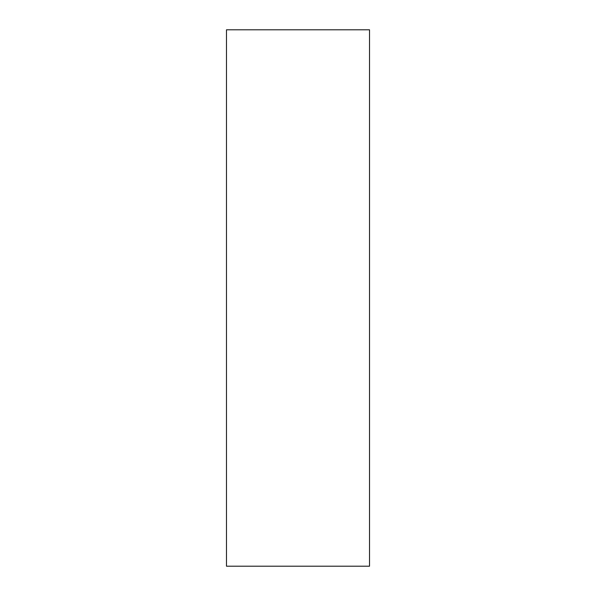 <?xml version="1.0" encoding="UTF-8"?>
<svg xmlns="http://www.w3.org/2000/svg" width="596" height="596" viewBox="0 0 596 596"><rect width="100%" height="100%" fill="white"/><g stroke="black" fill="none" stroke-linecap="round" stroke-linejoin="round"><path stroke-width="0.89" d="M369.52 298L369.52 566.2L226.48 566.2L226.48 29.8L369.52 29.8L369.52 298"/></g></svg>
